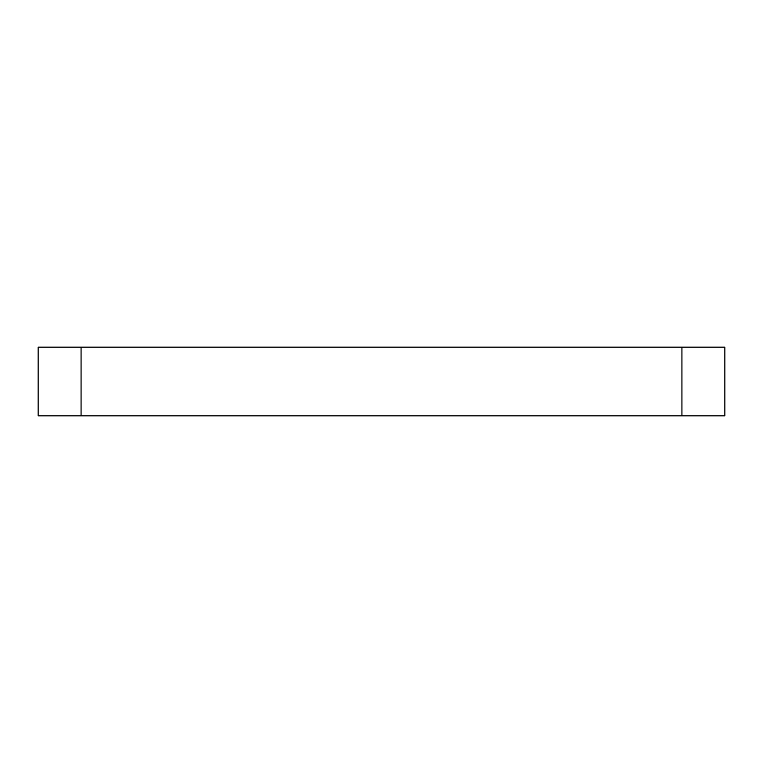 <?xml version="1.0" encoding="UTF-8"?>
<svg xmlns="http://www.w3.org/2000/svg" width="763" height="763" viewBox="0 0 763 763"><rect width="100%" height="100%" fill="white"/><g stroke="black" fill="none" stroke-linecap="round" stroke-linejoin="round"><path stroke-width="1.14" d="M681.931 347.165L38.15 347.165L38.15 415.835L724.85 415.835L724.85 347.165L681.931 347.165L681.931 415.835M81.069 347.165L81.069 415.835"/></g></svg>
